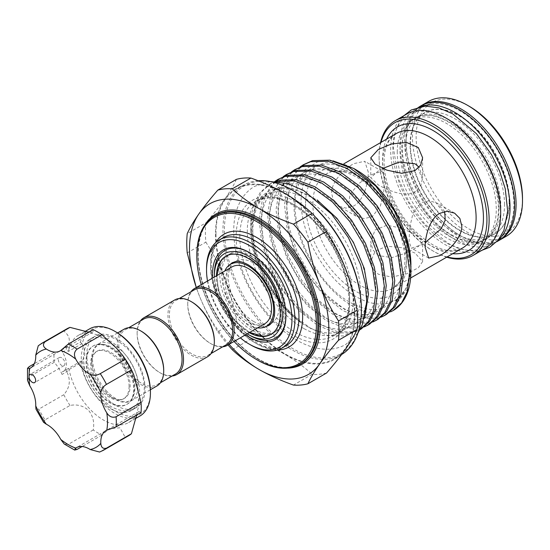 <?xml version="1.0" encoding="UTF-8"?>
<svg xmlns="http://www.w3.org/2000/svg" width="550" height="550" viewBox="0 0 550 550"><rect width="100%" height="100%" fill="white"/><g stroke="black" fill="none" stroke-linecap="round" stroke-linejoin="round"><path stroke-width="0.41" stroke-dasharray="2.75 2.06" d="M251.714 256.534A45.127 26.056 -120 0 0 237.621 252.189A45.127 26.056 -120 0 0 229.151 254.299A45.127 26.056 -120 0 0 222.234 290.462A45.127 26.056 -120 0 0 251.714 330.227A45.127 26.056 -120 0 0 274.278 332.461A45.127 26.056 -120 0 0 280.342 326.184A45.127 26.056 -120 0 0 251.714 256.534M382.69 168.465L378.366 170.837L370.769 177.705L378.366 184.958C388.486 190.52 405.061 197.732 415.037 192.012L420.729 185.886L422.634 177.705L419.107 167.248M91.651 363.564A27.232 15.723 60 0 1 97.288 351.093A27.232 15.723 60 0 1 118.271 358.394A27.232 15.723 60 0 1 130.157 385.797A27.232 15.723 60 0 1 124.52 398.262A27.232 15.723 60 0 1 110.901 396.914A27.232 15.723 60 0 1 91.651 363.564L91.651 359.006A32.807 18.941 60 0 1 98.443 343.991A32.807 18.941 60 0 1 123.723 352.777A32.807 18.941 60 0 1 138.043 385.797A32.807 18.941 60 0 1 131.251 400.812A32.807 18.941 60 0 1 114.847 399.19A32.807 18.941 60 0 1 91.651 359.006M156.922 385.99A32.807 18.941 60 0 1 131.642 377.204A32.807 18.941 60 0 1 117.322 344.19A32.807 18.941 60 0 1 124.114 329.168M163.714 370.123A31.769 18.343 60 0 1 157.135 384.67A31.769 18.343 60 0 1 132.653 376.159A31.769 18.343 60 0 1 118.786 344.19A31.769 18.343 60 0 1 125.366 329.643A31.769 18.343 60 0 1 141.254 331.217M175.471 374.082A31.769 18.343 60 0 1 159.589 372.508A31.769 18.343 60 0 1 137.129 333.603L137.129 332.75A32.807 18.941 60 0 1 140.346 320.994M172.116 376.021A32.807 18.941 60 0 1 160.325 372.934A32.807 18.941 60 0 1 137.129 332.75M207.536 356.771A32.807 18.941 60 0 1 182.256 347.978A32.807 18.941 60 0 1 167.936 314.964A32.807 18.941 60 0 1 174.728 299.949M214.328 340.904A31.769 18.343 60 0 1 207.749 355.451A31.769 18.343 60 0 1 183.267 346.94A31.769 18.343 60 0 1 169.4 314.964A31.769 18.343 60 0 1 175.979 300.424A31.769 18.343 60 0 1 191.867 301.998M420.702 105.978A77.804 44.921 -120 0 0 408.774 168.328A77.804 44.921 -120 0 0 459.601 236.885A77.804 44.921 -120 0 0 498.499 240.735M420.283 106.693A77.804 44.921 -120 0 0 416.116 108.625A77.804 44.921 -120 0 0 404.188 170.974A77.804 44.921 -120 0 0 455.015 239.532A77.804 44.921 -120 0 0 493.914 243.382A77.804 44.921 -120 0 0 497.674 240.749M499.036 207.762A70.022 40.425 60 0 1 490.951 234.403A70.022 40.425 60 0 1 484.536 239.814A70.022 40.425 60 0 1 449.522 236.349A70.022 40.425 60 0 1 400.015 150.59A70.022 40.425 60 0 1 414.514 118.539A70.022 40.425 60 0 1 422.407 115.686A70.022 40.425 60 0 1 449.522 122.004A70.022 40.425 60 0 1 499.036 207.762M451.337 235.304A70.022 40.425 -120 0 0 478.452 241.622A70.022 40.425 -120 0 0 486.351 238.769A70.022 40.425 -120 0 0 500.851 206.718A70.022 40.425 -120 0 0 451.337 120.959A70.022 40.425 -120 0 0 416.329 117.487A70.022 40.425 -120 0 0 409.908 122.897A70.022 40.425 -120 0 0 401.823 149.545A70.022 40.425 -120 0 0 451.337 235.304M214.417 273.618A50.573 29.198 -120 0 0 250.181 335.562M245.582 334.806A51.865 29.948 60 0 1 212.774 277.984M285.938 315.439A50.573 29.198 -120 0 0 285.938 314.909A50.573 29.198 -120 0 0 250.181 252.972L249.267 252.45L250.181 252.972A50.573 29.198 -120 0 0 249.728 252.718M354.888 314.277A98.546 56.898 60 0 1 345.551 349.119A98.546 56.898 60 0 1 285.202 354.509A98.546 56.898 60 0 1 224.854 279.434A98.546 56.898 60 0 1 224.854 198.969A98.546 56.898 60 0 1 285.202 193.579A98.546 56.898 60 0 1 345.551 268.654A98.546 56.898 60 0 1 354.888 314.277M229.103 344.314A98.546 56.898 60 0 1 198.818 294.47A98.546 56.898 60 0 1 196.295 287.492M232.279 349.745L250.91 338.986A107.628 62.136 60 0 1 236.445 320.994L217.821 331.753C210.396 320.217 204.064 307.787 198.818 294.47L196.261 287.512M410.912 264.887A77.674 44.846 60 0 1 355.987 296.594A77.674 44.846 60 0 1 301.07 201.472A77.674 44.846 60 0 1 355.994 169.757M333.018 160.861L317.488 161.865L305.147 169.531L297.082 183.136L293.961 201.472C293.012 227.899 306.962 262.109 327.683 285.134C348.129 308.509 373.89 319.33 390.789 311.761A85.58 49.411 60 0 0 393.154 310.544M410.912 269.534L407.612 288.798L398.104 301.496L395.505 300.933L406.615 287.87L410.891 267.685M300.128 166.884L287.897 184.442L284.515 204.566L287.052 228.119L295.226 252.801L308.186 276.238L324.637 296.147L342.911 310.606L361.185 318.23L377.637 318.285L381.219 317.123M386.533 314.366L379.521 317.199L363.076 317.137L344.795 309.519L326.521 295.054L310.076 275.144L297.11 251.714L288.936 227.026L286.399 203.479L289.781 183.349L296.017 171.738L305.181 163.687M275.935 181.528L269.424 184.339L260.26 192.383L254.024 203.995L251.371 214.926L250.821 224.462L254.691 252.175L265.732 280.321L282.439 305.257L302.418 323.496L292.098 315.583L282.267 305.731L265.629 281.896L254.657 255.173L250.821 229.157L256.08 204.277L262.419 195.539L270.896 189.805L281.057 187.385L292.511 188.313L317.089 199.918M364.719 317.426L356.187 329.711L343.606 335.933L328.116 335.576L311.066 328.68L292.964 314.93C268.923 291.789 251.584 252.828 252.526 223.039L255.908 202.909L262.144 191.297L271.308 183.246L274.89 181.479M292.964 314.93A85.58 49.411 60 0 1 250.821 224.022A85.58 49.411 60 0 1 251.371 214.926M274.814 181.479L262.494 199.107L259.105 219.237L261.642 242.784L269.816 267.472L282.782 290.902L299.228 310.812L317.501 325.277L335.782 332.894L352.227 332.956L359.239 330.124M361.13 329.031L354.111 331.863L337.666 331.808L319.392 324.184L301.111 309.726L284.666 289.816L271.7 266.386L263.532 241.697L260.996 218.151L264.378 198.021L270.614 186.409L279.778 178.358M283.188 176.667L270.957 194.219L267.575 214.349L270.112 237.896L278.286 262.584L291.252 286.014L307.697 305.924L325.971 320.389L344.252 328.006L360.697 328.068L364.279 326.899M369.593 324.143L362.581 326.975L346.136 326.92L327.862 319.296L309.581 304.837L293.136 284.928L280.17 261.491L272.002 236.809L269.459 213.256L272.848 193.133L279.084 181.514L288.248 173.47M291.658 171.772L279.428 189.331L276.045 209.461L278.582 233.008L286.756 257.696L299.716 281.126L316.168 301.036L334.441 315.494L352.722 323.118L369.167 323.173L372.749 322.011M378.063 319.254L371.051 322.087L354.606 322.025L336.325 314.407L318.051 299.949L301.606 280.039L288.64 256.603L280.466 231.914L277.929 208.367L281.318 188.244L287.547 176.626L296.711 168.582M250.821 230.478A77.674 44.846 60 0 1 266.908 194.92A77.674 44.846 60 0 1 326.762 215.731A77.674 44.846 60 0 1 360.669 293.899A77.674 44.846 60 0 1 344.582 329.45A77.674 44.846 60 0 1 305.745 325.607A77.674 44.846 60 0 1 250.821 230.478L250.821 229.157M250.821 224.462L250.821 224.022M406.051 142.024A76.244 44.021 -120 0 0 459.965 235.4A76.244 44.021 -120 0 0 513.879 204.277A76.244 44.021 -120 0 0 459.965 110.894A76.244 44.021 -120 0 0 406.051 142.024L406.051 140.752A77.804 44.921 60 0 1 421.438 105.573M428.587 101.427A77.804 44.921 -120 0 0 412.473 137.046A77.804 44.921 -120 0 0 446.435 215.339A77.804 44.921 -120 0 0 506.385 236.184M380.971 142.395A76.244 44.021 -120 0 0 379.094 157.582L379.094 156.317A77.804 44.921 60 0 1 380.552 142.636M406.766 114.029A77.804 44.921 -120 0 0 390.651 149.641A77.804 44.921 -120 0 0 424.614 227.941A77.804 44.921 -120 0 0 484.564 248.786M368.28 172.088L364.739 161.274L353.684 163.666C343.826 169.214 331.279 181.878 331.602 193.263L333.554 200.915L338.807 206.195L346.046 208.127L353.684 206.016C363.66 200.496 368.301 183.349 368.28 172.088M215.978 234.08A97.9 56.526 60 0 1 236.252 189.262A97.9 56.526 60 0 1 311.699 215.49A97.9 56.526 60 0 1 354.434 314.016A97.9 56.526 60 0 1 334.153 358.827A97.9 56.526 60 0 1 258.713 332.599A97.9 56.526 60 0 1 215.978 234.08M258.129 180.764A97.9 56.526 -120 0 0 243.224 185.24A97.9 56.526 -120 0 0 222.949 230.051A97.9 56.526 -120 0 0 265.684 328.577A97.9 56.526 -120 0 0 341.124 354.805A97.9 56.526 -120 0 0 341.632 354.502M522.5 198.454A75.206 43.422 60 0 1 469.322 229.157A75.206 43.422 60 0 1 416.137 137.046A75.206 43.422 60 0 1 469.322 106.343M500.679 211.894A76.244 44.021 60 0 1 446.765 243.024A76.244 44.021 60 0 1 392.851 149.641A76.244 44.021 60 0 1 446.765 118.518M361.398 309.141A96.862 55.921 60 0 1 292.909 348.686A96.862 55.921 60 0 1 224.414 230.051A96.862 55.921 60 0 1 292.909 190.513M253.667 255.413A45.127 26.056 60 0 1 283.14 295.178A45.127 26.056 60 0 1 276.224 331.334A45.127 26.056 60 0 1 253.667 329.099A45.127 26.056 60 0 1 224.187 289.334A45.127 26.056 60 0 1 231.103 253.179A45.127 26.056 60 0 1 253.667 255.413M257.599 327.869A35.791 20.659 60 0 1 248.346 324.548A35.791 20.659 60 0 1 224.792 271.047M253.667 321.475A35.791 20.659 60 0 1 230.285 289.939A35.791 20.659 60 0 1 235.771 261.264A35.791 20.659 60 0 1 253.667 263.038A35.791 20.659 60 0 1 277.042 294.573A35.791 20.659 60 0 1 271.556 323.249A35.791 20.659 60 0 1 253.667 321.475M226.084 344.864A31.769 18.343 60 0 1 210.203 343.289A31.769 18.343 60 0 1 187.736 304.377L187.736 303.531A32.807 18.941 60 0 1 190.96 291.775M222.729 346.803A32.807 18.941 60 0 1 210.939 343.709A32.807 18.941 60 0 1 187.736 303.531M264.749 323.737A32.807 18.941 60 0 1 239.47 314.951A32.807 18.941 60 0 1 225.149 281.93A32.807 18.941 60 0 1 231.942 266.915M247.246 333.843A47.981 27.699 60 0 1 214.438 277.021M226.119 256.059A45.127 26.056 60 0 1 226.449 255.86A45.127 26.056 60 0 1 249.012 258.094A45.127 26.056 60 0 1 278.493 297.859A45.127 26.056 60 0 1 271.569 334.022A45.127 26.056 60 0 1 271.239 334.207M263.106 336.132A45.127 26.056 60 0 1 249.012 331.788A45.127 26.056 60 0 1 220.385 262.137M249.26 332.681A45.127 26.056 60 0 1 248.346 332.173A45.127 26.056 60 0 1 216.452 275.859M397.251 152.185A70.022 40.425 60 0 1 411.751 120.127A70.022 40.425 60 0 1 465.712 138.889A70.022 40.425 60 0 1 496.279 209.357A70.022 40.425 60 0 1 481.772 241.409A70.022 40.425 60 0 1 427.817 222.654A70.022 40.425 60 0 1 397.251 152.185M509.114 201.946A70.022 40.425 -120 0 0 478.548 131.478A70.022 40.425 -120 0 0 424.593 112.716A70.022 40.425 -120 0 0 410.087 144.774A70.022 40.425 -120 0 0 440.653 215.242A70.022 40.425 -120 0 0 494.608 233.998A70.022 40.425 -120 0 0 509.114 201.946M410.451 144.561A70.022 40.425 60 0 1 424.957 112.509A70.022 40.425 60 0 1 478.913 131.264A70.022 40.425 60 0 1 509.479 201.733A70.022 40.425 60 0 1 494.979 233.791A70.022 40.425 60 0 1 441.018 215.029A70.022 40.425 60 0 1 410.451 144.561M504.529 204.593A70.022 40.425 -120 0 0 473.962 134.124A70.022 40.425 -120 0 0 420.007 115.363A70.022 40.425 -120 0 0 405.501 147.421A70.022 40.425 -120 0 0 436.067 217.889A70.022 40.425 -120 0 0 490.029 236.644A70.022 40.425 -120 0 0 504.529 204.593M378.366 255.564L372.68 249.645L370.769 241.643L375.045 230.003L386.897 225.225L401.617 228.222L415.037 234.389L422.634 241.643L418.357 246.482L406.512 252.945L391.799 257.627L378.366 255.564M415.037 253.083L401.699 247.672L386.822 246.166L375.114 251.219L370.769 261.553L372.721 268.757L378.366 274.257L391.689 277.056L406.56 273.859L418.289 267.816L422.634 261.553L415.037 253.083M372.24 174.377L381.982 171.229L384.319 177.561L383.859 191.015L380.408 206.058L372.24 216.728L364.086 218.591L356.049 216.15L348.377 206.738L350.082 194.012L359.961 182.689L372.24 174.377M444.647 211.482L437.353 203.197L429.33 200.764L421.163 202.62L412.981 213.331L409.544 228.312L409.083 241.759L411.421 248.119L421.163 244.97L425.384 242.413M129.092 386.409A27.232 15.723 60 0 1 123.454 398.874A27.232 15.723 60 0 1 102.465 391.579A27.232 15.723 60 0 1 90.585 364.176A27.232 15.723 60 0 1 96.223 351.711A27.232 15.723 60 0 1 117.205 359.006A27.232 15.723 60 0 1 129.092 386.409M127.105 347.105A41.236 23.808 60 0 1 136.565 407.474A41.236 23.808 60 0 1 104.789 396.433A41.236 23.808 60 0 1 95.329 336.057A41.236 23.808 60 0 1 127.105 347.105M121.605 350.281A41.236 23.808 60 0 1 131.058 410.651A41.236 23.808 60 0 1 99.289 399.609A41.236 23.808 60 0 1 89.829 339.233A41.236 23.808 60 0 1 121.605 350.281M62.927 358.813A4.668 2.695 60 0 1 63.999 365.647A4.668 2.695 60 0 1 60.404 364.396A4.668 2.695 60 0 1 59.331 357.562A4.668 2.695 60 0 1 62.927 358.813M128.466 435.806A61.724 35.633 60 0 1 125.208 437.326L119.955 427.797L109.436 428.629L101.998 435.029A61.724 35.633 60 0 1 93.218 429.962C94.573 422.496 93.046 415.993 88.632 410.451C83.325 405.728 77.117 404.064 70.008 405.453L45.066 419.856A61.724 35.633 60 0 1 38.858 409.104L35.97 409.159M43.574 422.331L45.066 419.856M150.418 391.669A48.758 28.146 60 0 1 102.754 400.929A48.758 28.146 60 0 1 82.204 360.442L63.209 371.477A15.558 8.986 60 0 1 62.425 371.848A2.592 1.499 -120 0 0 62.294 371.91A2.592 1.499 -120 0 0 62.061 374.454L69.19 370.15L68.998 369.593L80.438 362.986A50.311 29.047 -120 0 0 101.228 402.497A50.311 29.047 -120 0 0 140.002 415.972M80.438 362.986L81.641 360.814M133.733 374.846A50.311 29.047 60 0 1 128.624 422.544A50.311 29.047 60 0 1 89.856 409.062A50.311 29.047 60 0 1 69.19 370.15M70.008 405.453A61.724 35.633 60 0 1 63.8 394.707C69.939 387.592 70.922 379.94 66.756 371.745M89.691 328.831A50.311 29.047 -120 0 0 80.438 342.086L69.19 348.198A50.311 29.047 60 0 1 78.313 335.397A50.311 29.047 60 0 1 117.081 348.879A50.311 29.047 60 0 1 122.176 354.826M141.034 412.493L139.006 411.551L136.634 415.03M119.57 354.777A33.715 19.463 60 0 1 127.297 404.14A33.715 19.463 60 0 1 101.324 395.106A33.715 19.463 60 0 1 93.589 345.744A33.715 19.463 60 0 1 119.57 354.777M118.958 355.128A33.715 19.463 60 0 1 126.692 404.491A33.715 19.463 60 0 1 100.712 395.457A33.715 19.463 60 0 1 92.978 346.094A33.715 19.463 60 0 1 118.958 355.128M69.19 348.198L66.756 346.507C70.929 341.275 69.946 336.098 63.8 330.962A61.724 35.633 60 0 1 66.749 328.9M88.818 332.221L93.026 331.904L93.218 329.677M115.947 331.959A48.758 28.146 60 0 0 82.204 344.128A15.558 8.986 60 0 1 82.204 360.442M62.061 374.454A25.417 14.671 60 0 0 54.182 362.354L29.246 376.75A61.724 35.633 60 0 1 29.246 366.616M27.521 380.414L29.246 376.75M63.8 394.707L38.858 409.104M63.8 330.962L38.858 345.359A61.724 35.633 60 0 1 41.807 343.296M38.252 345.785L38.858 345.359M66.756 346.507L62.061 349.216A25.417 14.671 60 0 1 59.826 351.065A25.417 14.671 60 0 1 54.182 352.22L34.306 363.694M82.204 344.128L80.438 342.086M54.182 362.354A61.724 35.633 60 0 1 54.182 352.22M93.218 429.962L68.282 444.359L64.247 444.022M101.998 435.029L82.115 446.504M125.208 437.326L99.598 452.038M66.584 346.713L66.124 350.096L68.537 351.388L81.641 343.819M62.061 349.216A2.592 1.499 -120 0 0 62.425 352.234A15.558 8.986 60 0 1 63.209 371.477M68.998 348.693L68.537 351.388M68.537 368.376L68.998 369.593M62.425 371.848L66.124 369.717L66.584 371.429M187.736 304.377A31.769 18.343 60 0 1 194.315 289.836M201.238 284.646A84.542 48.812 -120 0 0 234.039 341.468M257.331 360.016A85.58 49.411 60 0 1 196.817 255.2M326.556 373.017A107.628 62.136 60 0 1 312.091 374.309L293.459 385.069M217.821 331.753A107.628 62.136 -120 0 0 228.023 344.939M187.227 252.911L205.858 242.158A107.628 62.136 60 0 1 205.858 222.867L187.227 233.626M207.488 281.036A60.424 34.884 -120 0 0 240.295 337.858M250.731 344.981A62.501 36.087 60 0 1 206.539 268.434M379.094 157.582A76.244 44.021 -120 0 0 433.008 250.965A76.244 44.021 -120 0 0 447.102 256.939M446.683 257.18A77.804 44.921 60 0 1 434.108 251.597A77.804 44.921 60 0 1 379.094 156.317M499.228 240.302A77.804 44.921 60 0 1 461.065 236.039A77.804 44.921 60 0 1 406.051 140.752M250.91 338.986C263.436 343.427 274.863 348.604 285.202 354.509C295.522 360.546 304.487 367.146 312.091 374.309M205.858 242.158C213.276 253.688 219.608 266.118 224.854 279.434C229.982 292.854 233.846 306.707 236.445 320.994M236.445 179.348C233.839 185.096 229.976 191.634 224.854 198.969C219.601 206.394 213.269 214.363 205.858 222.867M137.129 333.603A31.769 18.343 60 0 1 143.708 319.055M312.895 204.064A66.131 38.184 60 0 1 326.59 173.786A66.131 38.184 60 0 1 377.554 191.503A66.131 38.184 60 0 1 406.422 258.06A66.131 38.184 60 0 1 392.721 288.331A66.131 38.184 60 0 1 341.763 270.614A66.131 38.184 60 0 1 312.895 204.064M396.275 133.554A66.131 38.184 -120 0 0 382.58 163.831A66.131 38.184 -120 0 0 411.448 230.381A66.131 38.184 -120 0 0 462.406 248.098C449.371 254.911 432.884 248.545 412.954 229.006C395.739 210.726 383.824 182.655 384.099 161.714C384.216 151.979 386.231 144.464 390.143 139.157L396.275 133.554M239.821 236.83A77.674 44.846 60 0 1 255.908 201.272A77.674 44.846 60 0 1 315.762 222.083A77.674 44.846 60 0 1 349.663 300.252A77.674 44.846 60 0 1 333.575 335.803A77.674 44.846 60 0 1 273.721 314.999A77.674 44.846 60 0 1 239.821 236.83M223.513 237.49A62.501 36.087 -120 0 0 210.567 266.104A62.501 36.087 -120 0 0 237.854 329.003A62.501 36.087 -120 0 0 286.014 345.751C272.718 352.371 256.795 346.424 238.232 327.917C222.173 310.832 211.097 284.797 211.331 265.045C211.626 251.274 215.689 242.089 223.513 237.49M215.641 215.387A85.58 49.411 -120 0 0 197.917 254.567A85.58 49.411 -120 0 0 235.276 340.691A85.58 49.411 -120 0 0 301.221 363.619C284.762 373.732 256.933 363.956 234.664 339.439C212.898 316.264 197.924 281.153 198.22 254.141C198.516 235.146 204.325 222.228 215.641 215.387M452.726 253.688A71.321 41.174 60 0 1 382.58 159.596A71.321 41.174 60 0 1 386.595 139.15M305.559 204.064A71.321 41.174 -120 0 0 355.987 291.411A71.321 41.174 -120 0 0 406.422 262.295A71.321 41.174 -120 0 0 355.987 174.948A71.321 41.174 -120 0 0 305.559 204.064M287.354 368.143A86.618 50.009 60 0 1 197.917 253.715A86.618 50.009 60 0 1 204.792 225.136M277.592 349.979A65.093 37.586 60 0 1 210.567 263.986A65.093 37.586 60 0 1 215.634 242.667M236.149 236.83A80.266 46.344 -120 0 0 292.909 335.136A80.266 46.344 -120 0 0 349.663 302.369A80.266 46.344 -120 0 0 292.909 204.064A80.266 46.344 -120 0 0 236.149 236.83M77.055 449.426A61.724 35.633 60 0 1 68.282 444.359M103.531 450.209A61.724 35.633 60 0 1 100.272 451.729M62.425 352.234L66.124 350.096M303.641 328.446C282.164 316.422 260.507 287.705 252.003 259.373C248.091 246.551 246.62 234.926 247.61 224.489C249.239 211.09 253.839 202.29 261.408 198.096L270.263 195.236C277.901 194.288 286.763 196.639 296.849 202.283C318.326 214.301 339.976 243.024 348.48 271.349C352.399 284.171 353.863 295.804 352.88 306.24C351.244 319.639 346.644 328.433 339.082 332.626C330.344 337.844 318.532 336.449 303.641 328.446M357.892 333.094L345.874 344.396C340.629 347.394 334.847 349.009 328.529 349.236C318.237 349.498 307.677 346.486 296.849 340.216C269.603 324.871 244.461 288.97 236.686 254.849C234.561 245.864 233.578 237.277 233.743 229.075C233.97 217.312 236.644 207.268 241.752 198.928C245.107 193.572 249.391 189.372 254.616 186.326L270.414 181.576M107.181 391.724C101.221 385.309 96.938 377.919 94.332 369.552C90.949 359.817 92.366 348.205 97.756 345.434C100.313 343.826 103.991 343.984 108.79 345.916C112.606 347.586 116.421 350.412 120.237 354.393C126.198 360.807 130.481 368.197 133.086 376.571C136.469 386.299 135.053 397.911 129.656 400.682C127.222 402.277 123.585 402.139 118.745 400.256L112.454 396.495L107.181 391.724M93.142 337.439C98.147 333.706 105.848 334.352 116.229 339.371L126.94 348.047C143.261 365.956 152.494 395.876 134.276 408.678C129.264 412.411 121.571 411.764 111.189 406.746L100.478 398.076C92.936 389.943 87.739 380.6 84.879 370.033L83.27 358.401C84.123 346.899 87.409 339.907 93.142 337.439M280.342 326.184C291.679 306.955 274.911 269.046 252.67 256.747C247.589 253.804 242.577 252.285 237.621 252.189M229.762 264.763L227.129 269.692L226.758 284.838L229.316 293.975L234.183 304.157L242.055 314.841L252.67 323.579L263.038 326.899L265.526 326.7M110.901 396.914L114.847 399.19M131.251 400.812L150.384 389.764M157.135 384.67L160.497 382.731M159.589 372.508L160.325 372.934M496.788 241.725L493.914 243.382M490.951 234.403L496.176 224.744C498.981 216.212 499.201 205.81 496.836 193.545L491.721 176.241C481.525 151.587 466.998 133.458 448.126 121.859C438.364 116.394 429.797 114.338 422.407 115.686M404.078 115.576L399.795 121.213L395.01 132.777L393.188 146.527L398.496 178.743L409.172 202.4L424.531 223.747L448.126 243.444L461.828 249.411L475.097 251.219L481.876 250.333M409.908 122.897C388.156 146.877 415.944 216.157 452.739 235.448C462.495 240.914 471.068 242.969 478.452 241.622M269.424 184.333L271.308 183.246M305.745 325.607L311.066 328.68M410.623 277.998L392.721 288.331L398.826 282.776C402.758 277.468 404.779 269.94 404.903 260.178C404.305 238.941 396.151 218.199 380.449 197.966C362.354 175.093 338.106 166.038 326.59 173.786L343.949 163.769M344.582 329.45L333.575 335.803C343.461 329.945 348.569 318.443 348.906 301.311C349.346 273.556 331.464 236.225 307.766 215.71C287.347 198.674 270.057 193.861 255.908 201.272L266.908 194.92M236.252 189.262L243.224 185.24M274.278 332.461L276.224 331.334M235.118 261.635L235.771 261.264M207.749 355.451L211.111 353.506M210.203 343.289L210.939 343.709M270.909 334.407L271.569 334.022M216.851 275.632L218.426 289.974L225.727 307.972L235.867 321.736L249.652 332.454M411.751 120.127L414.514 118.539M424.593 112.716L424.957 112.509M416.329 117.487L420.007 115.363M370.769 261.553L370.769 241.643M422.634 157.795L422.634 177.705M381.982 171.229L364.739 161.274M454.596 213.153L437.353 203.197M123.454 398.874L124.52 398.262M131.058 410.651L136.565 407.474M63.999 365.647L34.657 382.587M78.313 335.397L84.824 331.636M128.624 422.544L135.135 418.784M126.692 404.491L127.297 404.14M92.978 346.094L93.589 345.744M59.826 351.065L30.484 368.005M139.006 411.551L106.047 430.581M109.436 428.629L76.471 447.659M93.026 331.904L60.06 350.934M59.331 357.562L29.989 374.502M89.829 339.233L95.329 336.057M66.089 369.717L62.294 371.91M96.223 351.711L97.288 351.093M428.663 258.074L411.421 248.119M356.049 216.15L338.807 206.195M370.769 157.795L370.769 177.705M422.634 261.553L422.634 241.643M486.351 238.769L490.029 236.644M494.608 233.998L494.979 233.791M481.772 241.409L484.536 239.814M225.782 256.245L226.449 255.86M175.979 300.424L179.341 298.485M270.909 323.627L271.556 323.249M229.151 254.299L231.103 253.179M433.008 250.965L434.108 251.597M459.965 235.4L461.065 236.039M395.505 300.933C413.071 291.149 414.418 254.059 396.784 220.894C380.421 187.364 346.775 161.267 323.861 164.306C310.846 165.708 302.067 173.553 297.536 187.853C286.357 220.083 312.991 279.902 346.754 300.389C365.076 311.651 379.679 312.558 390.555 303.112C409.784 287.464 401.438 235.194 372.199 201.183C350.941 174.879 321.791 162.662 304.673 172.246C284.859 181.438 280.713 217.663 296.182 252.416C311.891 290.647 348.123 319.619 370.425 313.94C383.254 311.046 390.562 300.768 392.349 283.106C397.334 242.77 354.083 179.252 317.185 174.625C300.231 171.951 288.461 178.393 281.868 193.937C272.319 216.102 282.102 256.926 303.476 284.653C324.191 313.321 354.496 326.611 370.184 315.549C387.358 305.827 389.001 269.892 372.178 237.153C356.565 204.119 323.971 177.478 300.802 178.846C286.172 179.465 276.512 187.722 271.817 203.617C258.775 242.571 300.444 315.329 338.326 322.933C352.509 326.404 363.007 322.754 369.834 311.974C388.376 286 361.453 216.363 321.771 193.298C301.517 181.225 285.251 180.599 272.972 191.414C251.542 209.33 261.14 266.523 291.459 300.63C311.396 324.596 337.136 334.833 351.904 326.123C369.696 317.439 372.57 282.893 356.476 249.501C339.281 210.932 300.238 181.926 276.341 189.667C261.305 194.246 253.468 207.536 252.828 229.522C252.038 261.869 275.172 305.174 302.191 323.338M334.153 358.827L341.124 354.805M285.938 314.909L285.938 315.968M418.983 106.968L416.116 108.625M125.366 329.643L128.728 327.704M98.443 343.991L117.576 332.942"/><path stroke-width="0.82" d="M419.107 167.248L415.037 163.783L399.293 162.113L382.69 168.465M117.576 332.942L124.114 329.168A32.807 18.941 60 0 1 140.518 330.791L141.254 331.217A31.769 18.343 60 0 1 163.714 370.123L163.714 370.975A32.807 18.941 60 0 1 156.922 385.99L150.384 389.764M128.728 327.704L143.708 319.055A31.769 18.343 60 0 1 168.183 327.566A31.769 18.343 60 0 1 182.057 359.535A31.769 18.343 60 0 1 175.471 374.082L160.497 382.731M140.346 320.994A32.807 18.941 60 0 1 143.921 317.735A32.807 18.941 60 0 1 169.201 326.521A32.807 18.941 60 0 1 183.521 359.535A32.807 18.941 60 0 1 176.729 374.557A32.807 18.941 60 0 1 172.116 376.021M143.921 317.735L174.728 299.949A32.807 18.941 60 0 1 191.132 301.572L191.867 301.998A31.769 18.343 60 0 1 214.328 340.904L214.328 341.749A32.807 18.941 60 0 1 207.536 356.771L176.729 374.557M496.788 241.725L498.499 240.735A77.804 44.921 -120 0 0 510.428 178.393A77.804 44.921 -120 0 0 459.601 109.835A77.804 44.921 -120 0 0 420.702 105.978L418.983 106.968M497.674 240.749A77.804 44.921 -120 0 0 504.701 177.423A77.804 44.921 -120 0 0 455.015 112.482A77.804 44.921 -120 0 0 420.283 106.693M214.438 277.021A47.981 27.699 60 0 1 214.417 275.743A47.981 27.699 60 0 1 248.346 256.149A47.981 27.699 60 0 1 282.274 314.909A47.981 27.699 60 0 1 248.346 334.496L250.181 335.562A50.573 29.198 -120 0 0 285.938 315.439M212.774 277.984A51.865 29.948 60 0 1 249.26 252.443A51.865 29.948 60 0 1 285.938 315.968A51.865 29.948 60 0 1 249.26 337.143A51.865 29.948 60 0 1 245.582 334.806M249.728 252.718A50.573 29.198 -120 0 0 214.417 273.618L214.417 275.743M357.603 320.121A107.628 62.136 60 0 1 357.143 329.498L338.511 340.257A107.628 62.136 -120 0 0 338.972 330.88A107.628 62.136 -120 0 0 338.511 320.966L357.143 310.214A107.628 62.136 60 0 1 357.603 320.121M196.295 287.492A98.546 56.898 60 0 1 189.482 248.847A98.546 56.898 60 0 1 198.818 214.005A98.546 56.898 60 0 1 259.167 208.615A98.546 56.898 60 0 1 319.516 283.69A98.546 56.898 60 0 1 319.516 364.155A98.546 56.898 60 0 1 259.167 369.545C269.624 375.499 281.05 380.676 293.459 385.069A107.628 62.136 -120 0 0 307.924 383.776L326.556 373.017C333.974 364.499 340.306 356.531 345.551 349.119C350.68 341.77 354.544 335.232 357.143 329.498M217.821 190.107L236.445 179.348A107.628 62.136 60 0 1 250.91 178.056L232.279 188.815A107.628 62.136 -120 0 0 217.821 190.107C210.409 198.619 204.071 206.58 198.818 214.005C193.696 221.341 189.833 227.879 187.227 233.626A107.628 62.136 -120 0 0 186.766 243.004A107.628 62.136 -120 0 0 187.227 252.911L196.261 287.512M353.829 168.513L355.994 169.757A77.674 44.846 60 0 1 410.912 264.887L406.539 238.597L394.178 210.623L375.684 186.017L353.829 168.513L333.018 160.861M410.891 267.685L410.912 265.843M390.789 311.761L393.112 310.564L401.631 302.892L407.241 291.637L409.777 272.002L406.395 248.944L397.375 224.744L383.563 201.802L366.272 182.38L347.146 168.41L328.02 161.274L310.729 161.707L303.298 164.78L312.613 160.614L329.911 160.188L349.03 167.317L368.156 181.287L385.447 200.709L401.72 229.006C407.797 243.485 410.864 256.994 410.912 269.534L410.912 271.343A85.58 49.411 60 0 1 393.188 310.523A85.58 49.411 60 0 1 393.154 310.544M303.298 164.78L300.128 166.884M401.72 229.006A85.58 49.411 60 0 1 410.912 271.343M361.123 329.038L359.968 329.704L368.033 322.08L373.368 311.197L375.904 291.555L372.515 268.496L363.502 244.303L349.69 221.354L332.393 201.939L313.273 187.962L294.147 180.833L275.935 181.528M274.89 181.479L278.74 180.173L296.031 179.747L315.157 186.876L334.283 200.846L351.574 220.268L365.386 243.21L374.406 267.41L377.788 290.469L375.251 310.111L369.641 321.358L361.13 329.031M364.279 326.899L367.709 325.236L376.228 317.556L381.831 306.309L384.374 286.667L380.985 263.608L371.965 239.415L358.153 216.466L340.863 197.044L321.736 183.074L302.617 175.945L285.319 176.371L277.887 179.444L274.814 181.479M277.894 179.444L287.21 175.285L304.501 174.852L323.627 181.988L342.746 195.958L360.044 215.38L373.856 238.322L382.876 262.522L386.258 285.581L383.721 305.216L378.111 316.47L369.593 324.143L367.709 325.236M372.749 322.011L376.179 320.341L384.697 312.668L390.301 301.421L392.837 281.779L389.455 258.72L380.435 234.52L366.623 211.578L349.332 192.156L330.206 178.186L311.087 171.057L293.789 171.483L286.357 174.556L283.188 176.667M286.364 174.556L295.68 170.397L312.971 169.964L332.097 177.1L351.216 191.07L368.514 210.492L382.326 233.434L391.339 257.634L394.728 280.692L392.191 300.327L386.581 311.582L378.063 319.254L376.179 320.347M381.219 317.123L384.649 315.452L393.168 307.78L398.771 296.526L401.308 276.891L397.925 253.832L388.905 229.632L375.093 206.69L357.803 187.268L338.676 173.298L319.55 166.162L302.259 166.595L294.827 169.668L291.658 171.772M294.827 169.668L304.143 165.509L321.441 165.076L340.56 172.205L359.686 186.182L376.977 205.597L390.789 228.546L399.809 252.739L403.198 275.804L400.654 295.439L395.051 306.694L386.533 314.366L384.643 315.452M317.089 199.918L336.951 218.357L353.354 242.248L364.306 268.517L368.521 293.899L364.719 317.426M421.438 105.573A77.804 44.921 60 0 1 422.166 105.132A77.804 44.921 60 0 1 482.123 125.978A77.804 44.921 60 0 1 516.079 204.277A77.804 44.921 60 0 1 499.971 239.889A77.804 44.921 60 0 1 499.228 240.302M467.486 105.284L469.322 106.343A75.206 43.422 60 0 1 522.5 198.454L522.5 200.571A77.804 44.921 -120 0 0 467.486 105.284A77.804 44.921 -120 0 0 428.587 101.427L422.166 105.132M380.552 142.636A77.804 44.921 60 0 1 395.209 120.698A77.804 44.921 60 0 1 455.166 141.542A77.804 44.921 60 0 1 489.122 219.835A77.804 44.921 60 0 1 473.014 255.454A77.804 44.921 60 0 1 446.683 257.18M445.665 117.879L446.765 118.518A76.244 44.021 60 0 1 500.679 211.894L500.679 213.166A77.804 44.921 -120 0 0 445.665 117.879A77.804 44.921 -120 0 0 406.766 114.029L395.209 120.698M415.037 170.589L401.727 173.312L386.856 170.149L375.121 164.141L370.769 157.795L378.366 149.414L391.689 143.928L406.574 142.45L418.282 147.537L422.634 157.795L420.688 165.021L415.037 170.589M425.123 247.259C425.102 235.95 429.77 218.824 439.718 213.331L447.349 211.221L454.596 213.153L459.855 218.439L461.801 226.084C462.089 237.511 449.604 250.113 439.718 255.681L428.663 258.074L425.123 247.259M292.174 190.087L292.909 190.513A96.862 55.921 60 0 1 361.398 309.141L361.398 309.987A97.9 56.526 -120 0 0 292.174 190.087A97.9 56.526 -120 0 0 258.129 180.764M206.539 268.434A62.501 36.087 60 0 1 219.478 239.821A62.501 36.087 60 0 1 267.644 256.568A62.501 36.087 60 0 1 294.924 319.468A62.501 36.087 60 0 1 281.978 348.074A62.501 36.087 60 0 1 250.731 344.981L249.26 344.135A60.424 34.884 -120 0 0 291.988 319.468A60.424 34.884 -120 0 0 249.26 245.458A60.424 34.884 -120 0 0 206.539 270.126L206.539 268.434M196.817 255.2A85.58 49.411 60 0 1 214.541 216.019A85.58 49.411 60 0 1 280.493 238.947A85.58 49.411 60 0 1 317.845 325.077A85.58 49.411 60 0 1 300.121 364.251A85.58 49.411 60 0 1 257.331 360.016L256.596 359.59A84.542 48.812 -120 0 0 316.381 325.077A84.542 48.812 -120 0 0 256.596 221.533A84.542 48.812 -120 0 0 196.817 256.046L196.817 255.2M447.102 256.939A76.244 44.021 -120 0 0 486.922 219.835A76.244 44.021 -120 0 0 440.117 131.106A76.244 44.021 -120 0 0 380.971 142.395M224.792 271.047A35.791 20.659 60 0 1 230.45 264.33A35.791 20.659 60 0 1 248.346 266.104A35.791 20.659 60 0 1 271.728 297.639A35.791 20.659 60 0 1 266.241 326.322A35.791 20.659 60 0 1 257.599 327.869M179.341 298.485L194.315 289.836A31.769 18.343 60 0 1 218.797 298.347A31.769 18.343 60 0 1 232.664 330.316A31.769 18.343 60 0 1 226.084 344.864L211.111 353.506M190.96 291.775A32.807 18.941 60 0 1 194.535 288.516A32.807 18.941 60 0 1 219.814 297.303A32.807 18.941 60 0 1 234.135 330.316A32.807 18.941 60 0 1 227.343 345.338A32.807 18.941 60 0 1 222.729 346.803M194.535 288.516L231.942 266.915A32.807 18.941 60 0 1 257.221 275.701A32.807 18.941 60 0 1 271.542 308.722A32.807 18.941 60 0 1 264.749 323.737L227.343 345.338M248.346 334.496A47.981 27.699 60 0 1 247.246 333.843M271.239 334.207A45.127 26.056 60 0 1 263.106 336.132L249.652 332.454M216.452 275.859A45.127 26.056 60 0 1 225.782 256.245A45.127 26.056 60 0 1 248.346 258.479A45.127 26.056 60 0 1 277.826 298.244A45.127 26.056 60 0 1 270.909 334.407A45.127 26.056 60 0 1 249.26 332.681M425.384 242.413L441.224 228.676L445.259 220.055L444.647 211.482M31.061 381.336A4.668 2.695 -120 0 0 34.657 382.587A4.668 2.695 -120 0 0 33.584 375.753A4.668 2.695 -120 0 0 29.989 374.502A4.668 2.695 -120 0 0 29.019 376.64A4.668 2.695 -120 0 0 31.061 381.336M103.531 450.209L99.598 452.038L90.193 449.536A25.417 14.671 -120 0 0 76.471 447.659A25.417 14.671 -120 0 0 75.776 448.106L74.697 450.079L64.247 444.022L60.761 439.436A25.417 14.671 -120 0 0 54.23 430.32A25.417 14.671 -120 0 0 46.338 424.215L43.574 422.331L35.97 409.159L35.723 405.824A25.417 14.671 -120 0 0 29.748 385.722L27.521 380.414L27.5 368.328L29.748 368.39A25.417 14.671 -120 0 0 30.484 368.005A25.417 14.671 -120 0 0 35.723 355.183L38.252 345.785L41.807 343.296A61.724 35.633 60 0 1 45.066 341.777C42.563 344.314 42.989 346.734 46.338 349.051A25.417 14.671 -120 0 0 60.06 350.934A25.417 14.671 -120 0 0 60.761 350.481L68.282 344.08A61.724 35.633 60 0 1 77.055 349.147C74.112 351.732 73.686 355.066 75.776 359.15A25.417 14.671 -120 0 0 90.193 374.371C93.321 375.794 96.676 375.554 100.272 373.649A61.724 35.633 60 0 1 106.473 384.402C103.029 386.561 101.145 389.345 100.808 392.762A25.417 14.671 -120 0 0 106.782 412.864C109.278 416.714 112.379 418.014 116.091 416.756A61.724 35.633 60 0 1 116.091 426.889L106.782 430.203A25.417 14.671 -120 0 0 106.047 430.581A25.417 14.671 -120 0 0 100.808 443.403C101.145 447.466 103.029 449.047 106.473 448.147A61.724 35.633 60 0 1 103.531 450.209L128.466 435.806A61.724 35.633 60 0 0 131.416 433.744L106.473 448.147M114.847 331.32L115.947 331.959A48.758 28.146 60 0 1 129.14 342.602A48.758 28.146 60 0 1 150.418 391.669L150.418 392.941A50.311 29.047 -120 0 0 128.459 342.306A50.311 29.047 -120 0 0 114.847 331.32A50.311 29.047 -120 0 0 89.691 328.831L84.824 331.636M135.135 418.784L140.002 415.972A50.311 29.047 -120 0 0 150.418 392.941M68.282 344.08L93.218 329.677A61.724 35.633 60 0 1 101.998 334.744L116.703 348.411L122.176 354.826A50.311 29.047 60 0 1 133.733 374.846L141.034 402.359A61.724 35.633 60 0 1 141.034 412.493L116.091 426.889M121.639 354.131L125.208 359.253A61.724 35.633 60 0 1 131.416 369.999L134.062 375.657M136.634 415.03L131.416 433.744M41.807 343.296L66.749 328.9A61.724 35.633 60 0 1 70.008 327.381L88.818 332.221M34.306 363.694L29.246 366.616L27.5 368.328M101.998 334.744L77.055 349.147M70.008 327.381L45.066 341.777M74.697 450.079L77.055 449.426L82.115 446.504M141.034 402.359L116.091 416.756M131.416 369.999L106.473 384.402M125.208 359.253L100.272 373.649M216.851 275.632L220.385 262.137A45.127 26.056 60 0 1 226.119 256.059M341.632 354.502A97.9 56.526 -120 0 0 361.398 309.987M196.817 256.046A84.542 48.812 -120 0 0 201.238 284.646M234.039 341.468A84.542 48.812 -120 0 0 256.596 359.59M228.023 344.939A107.628 62.136 -120 0 0 232.279 349.745C239.972 356.971 248.937 363.571 259.167 369.545A98.546 56.898 60 0 1 229.103 344.314M293.459 224.132L312.091 213.379A107.628 62.136 60 0 1 326.556 231.371L307.924 242.131A107.628 62.136 -120 0 0 293.459 224.132C281.05 219.746 269.624 214.569 259.167 208.615C248.937 202.641 239.972 196.041 232.279 188.815M206.539 270.126A60.424 34.884 -120 0 0 207.488 281.036M240.295 337.858A60.424 34.884 -120 0 0 249.26 344.135M473.014 255.454L484.564 248.786A77.804 44.921 -120 0 0 500.679 213.166M499.971 239.889L506.385 236.184A77.804 44.921 -120 0 0 522.5 200.571M307.924 242.131C310.53 256.444 314.394 270.298 319.516 283.69C324.768 297.028 331.107 309.457 338.511 320.966M338.511 340.257C331.093 348.776 324.761 356.744 319.516 364.155C314.387 371.498 310.53 378.043 307.924 383.776M312.091 213.379C304.487 206.216 295.522 199.616 285.202 193.579C274.863 187.674 263.436 182.497 250.91 178.056M357.143 310.214C354.537 295.9 350.673 282.047 345.551 268.654C340.299 255.317 333.967 242.887 326.556 231.371M191.132 301.572A32.807 18.941 60 0 1 214.328 341.749M140.518 330.791A32.807 18.941 60 0 1 163.714 370.975M410.623 277.998L462.406 248.098A66.131 38.184 -120 0 0 476.107 217.827A66.131 38.184 -120 0 0 447.239 151.271A66.131 38.184 -120 0 0 396.275 133.554L343.949 163.769M281.978 348.074L286.014 345.751A62.501 36.087 -120 0 0 298.959 317.137A62.501 36.087 -120 0 0 271.679 254.238A62.501 36.087 -120 0 0 223.513 237.49L219.478 239.821M300.121 364.251L301.221 363.619A85.58 49.411 -120 0 0 318.945 324.438A85.58 49.411 -120 0 0 281.593 238.315A85.58 49.411 -120 0 0 215.641 215.387L214.541 216.019M386.595 139.15A71.321 41.174 60 0 1 443.073 137.459A71.321 41.174 60 0 1 483.443 217.827A71.321 41.174 60 0 1 452.726 253.688M204.792 225.136A86.618 50.009 60 0 1 273.673 228.745A86.618 50.009 60 0 1 320.416 324.438A86.618 50.009 60 0 1 287.354 368.143M215.634 242.667A65.093 37.586 60 0 1 267.396 245.128A65.093 37.586 60 0 1 302.624 317.137A65.093 37.586 60 0 1 277.592 349.979M46.338 349.051A55.502 32.044 -120 0 0 35.723 355.183M29.748 368.39A55.502 32.044 -120 0 0 29.019 376.64A55.502 32.044 -120 0 0 29.748 385.722M35.723 405.824A55.502 32.044 -120 0 0 46.338 424.215M60.761 439.436A55.502 32.044 -120 0 0 75.776 448.106M90.193 449.536A55.502 32.044 -120 0 0 100.808 443.403M106.782 430.203A55.502 32.044 -120 0 0 106.782 412.864M100.808 392.762A55.502 32.044 -120 0 0 90.193 374.371M75.776 359.15A55.502 32.044 -120 0 0 60.761 350.481M270.414 181.576L287.595 183.549L303.641 190.513L331.678 214.177L348.397 237.648L360.642 264.77L365.393 283.772L366.74 301.847L362.182 325.112L357.892 333.094M265.526 326.7L268.517 325.607C270.71 324.431 272.401 322.107 273.597 318.629C274.904 314.586 275.028 309.54 273.969 303.483L271.404 294.346C265.994 280.864 258.204 270.999 248.057 264.743C243.299 262.116 239.257 261.037 235.929 261.504L232.21 262.721L229.762 264.763M481.876 250.333L489.816 247.218L498.107 240.24L503.924 230.395L507.671 211.083L505.244 188.753L499.579 171.016L491.624 154.797L476.479 133.726L452.739 113.864L438.769 107.821L425.267 106.102L411.242 109.979L404.078 115.576M230.45 264.33L235.118 261.635M266.241 326.322L270.909 323.627"/></g></svg>
